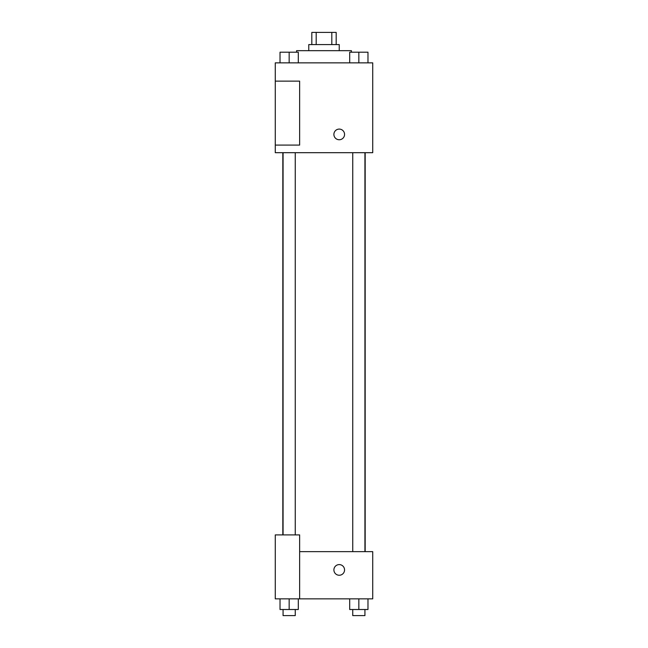 <?xml version="1.0" encoding="UTF-8"?>
<svg xmlns="http://www.w3.org/2000/svg" width="648" height="648" viewBox="0 0 648 648"><rect width="100%" height="100%" fill="white"/><g stroke="black" fill="none" stroke-linecap="round" stroke-linejoin="round"><path stroke-width="0.97" d="M316.184 44.582L316.184 32.4L311.818 32.4L311.818 44.582M316.184 32.4L336.182 32.4L336.182 44.582M331.817 44.582L331.817 32.4M308.772 50.674L308.772 44.582L339.228 44.582L339.228 50.674M351.41 52.196L351.41 50.674L296.59 50.674L296.59 52.196M275.27 62.856L372.73 62.856L372.73 152.693L275.27 152.693L275.27 145.079L299.635 145.079L299.635 81.13L275.27 81.13L275.27 62.856M333.898 134.419A5.33 5.33 0 0 1 341.893 129.803A5.33 5.33 0 0 1 341.893 139.037A5.33 5.33 0 0 1 333.898 134.419M275.27 81.13L275.27 145.079M299.635 551.642L372.73 551.642L372.73 598.849L275.27 598.849L275.27 534.9L299.635 534.9L299.635 598.849M333.898 569.916A5.33 5.33 0 0 1 341.893 565.307A5.33 5.33 0 0 1 341.893 574.533A5.33 5.33 0 0 1 333.898 569.916M349.701 598.849L349.701 609.509L367.975 609.509L367.975 598.849L367.975 609.509M358.838 609.509L358.838 598.849M364.929 609.509L364.929 615.6L352.747 615.6L352.747 609.509M280.025 598.849L280.025 609.509L298.299 609.509L298.299 598.849L298.299 609.509M289.162 609.509L289.162 598.849M295.253 609.509L295.253 615.6L283.071 615.6L283.071 609.509M349.701 62.856L349.701 52.196L367.975 52.196L367.975 62.856L367.975 52.196M358.838 62.856L358.838 52.196M364.929 52.196L352.747 52.196M280.025 62.856L280.025 52.196L298.299 52.196L298.299 62.856L298.299 52.196M289.162 62.856L289.162 52.196M295.253 52.196L283.071 52.196M365.172 551.642L365.172 152.693M282.828 534.9L282.828 152.693M352.747 152.693L352.747 551.642M364.929 152.693L364.929 551.642M295.253 534.9L295.253 152.693M283.071 534.9L283.071 152.693"/></g></svg>
